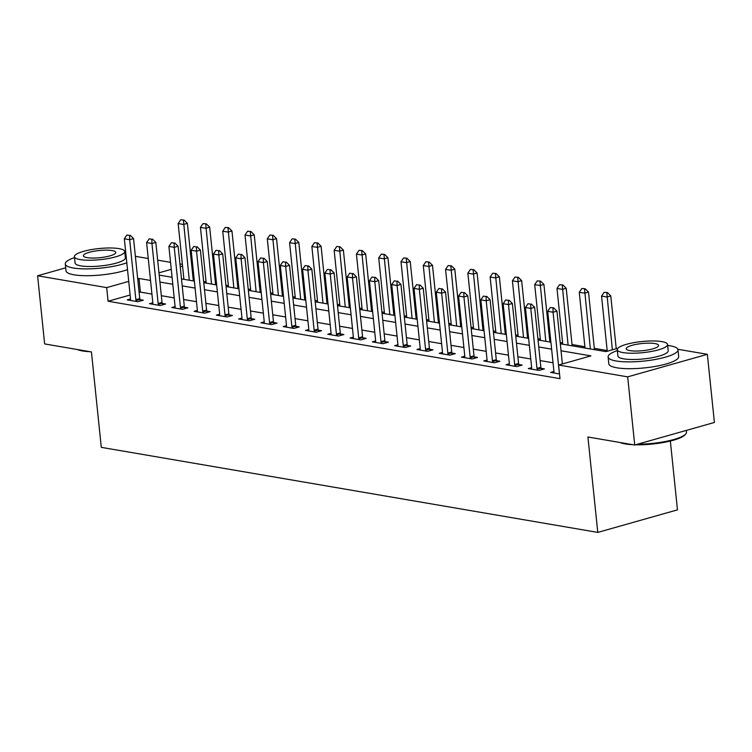 <?xml version="1.0" encoding="UTF-8"?>
<svg xmlns="http://www.w3.org/2000/svg" width="752" height="752" viewBox="0 0 752 752"><rect width="100%" height="100%" fill="white"/><g stroke="black" fill="none" stroke-linecap="round" stroke-linejoin="round"><path stroke-width="1.13" d="M670.352 441.029L677.467 509.856L597.784 532.407L101.294 447.355L91.434 351.945L44.641 343.927L37.6 275.777L65.678 267.834M135.379 256.329L148.247 258.538M157.657 260.145L170.535 262.354M179.944 263.971L182.379 264.384M607.184 350.545L594.306 348.336M584.896 346.728L572.028 344.519M562.609 342.912L560.174 342.489M550.765 340.882L549.74 340.703M540.331 339.096L537.896 338.673M528.487 337.065L527.453 336.887M518.043 335.27L515.609 334.856M506.199 333.249L505.175 333.07M495.765 331.453L493.331 331.04M483.912 329.432L482.887 329.254M473.478 327.637L471.043 327.223M461.634 325.607L460.6 325.437M451.191 323.821L448.756 323.407M439.347 321.79L438.322 321.621M428.913 320.004L426.478 319.591M417.069 317.974L416.035 317.795M406.625 316.188L404.191 315.774M394.781 314.157L393.757 313.979M384.347 312.371L381.903 311.948M372.494 310.341L371.469 310.162M362.06 308.555L359.625 308.132M350.216 306.525L349.182 306.346M339.772 304.739L337.338 304.316M327.928 302.708L326.904 302.53M317.494 300.922L315.06 300.499M305.65 298.892L304.616 298.713M295.207 297.096L292.772 296.683M283.363 295.075L282.338 294.897M272.92 293.28L270.485 292.866M261.076 291.25L260.051 291.08M250.642 289.464L248.207 289.05M238.798 287.433L237.764 287.264M228.354 285.647L225.92 285.234M216.51 283.617L215.486 283.438M206.076 281.831L203.642 281.417M194.223 279.8L193.198 279.622M677.862 349.266L707.359 354.314L627.676 376.865L558.595 365.03L590.903 355.884L561.03 350.77M627.676 376.865L634.716 445.015L714.4 422.464L707.359 354.314M130.134 295.01L108.091 301.242L560.005 378.66L558.595 365.03M553.03 362.793L540.162 360.584M530.752 358.977L517.874 356.768M508.465 355.151L495.587 352.951M486.177 351.334L473.309 349.135M463.899 347.518L451.021 345.318M441.612 343.702L428.743 341.502M419.334 339.885L406.456 337.676M397.047 336.069L384.169 333.86M374.759 332.252L361.891 330.043M352.481 328.436L339.603 326.227M330.194 324.62L317.316 322.411M307.906 320.803L295.038 318.594M285.628 316.977L272.75 314.778M263.341 313.161L250.472 310.961M241.063 309.345L228.185 307.145M218.776 305.528L205.898 303.329M196.488 301.712L183.62 299.503M174.21 297.895L161.332 295.686M151.923 294.079L140.389 292.105L139.111 292.462M130.538 298.939L127.229 299.879L137.926 301.702L143.312 300.18L139.966 299.616M152.816 302.755L149.516 303.695L160.214 305.528L165.6 304.005L162.253 303.432M175.103 306.572L171.794 307.512L182.492 309.345L187.878 307.822L184.541 307.248M197.381 310.388L194.082 311.328L204.779 313.161L210.165 311.638L206.819 311.065M219.669 314.214L216.369 315.144L227.066 316.977L232.443 315.455L229.106 314.881M241.956 318.03L238.647 318.961L249.344 320.794L254.731 319.271L251.394 318.698M264.234 321.847L260.935 322.777L271.632 324.61L277.018 323.087L273.672 322.514M286.521 325.663L283.222 326.594L293.91 328.427L299.296 326.904L295.959 326.33M308.799 329.479L305.5 330.41L316.197 332.243L321.583 330.72L318.237 330.147M331.087 333.296L327.787 334.226L338.485 336.059L343.861 334.537L340.524 333.963M353.374 337.112L350.065 338.052L360.763 339.885L366.149 338.353L362.812 337.789M375.652 340.929L372.353 341.869L383.05 343.702L388.436 342.179L385.09 341.605M397.94 344.745L394.64 345.685L405.337 347.518L410.714 345.995L407.377 345.422M420.227 348.571L416.918 349.501L427.615 351.334L433.002 349.812L429.655 349.238M442.505 352.387L439.206 353.318L449.903 355.151L455.289 353.628L451.943 353.055M464.792 356.204L461.484 357.134L472.181 358.967L477.567 357.444L474.23 356.871M487.07 360.02L483.771 360.951L494.468 362.784L499.854 361.261L496.508 360.687M509.358 363.836L506.058 364.767L516.756 366.6L522.132 365.077L518.795 364.504M531.645 367.653L528.336 368.583L539.034 370.416L544.42 368.894L541.083 368.32M553.923 371.469L550.624 372.409L559.516 373.932M634.716 445.015L587.923 436.997L597.784 532.407M108.091 301.242L106.681 287.612L37.6 275.777M150.513 280.449L138.979 278.475L137.701 278.832M128.724 281.38L106.681 287.612M551.62 349.163L538.752 346.954M529.342 345.347L516.464 343.138M507.055 341.53L494.186 339.321M484.777 337.704L471.899 335.505M462.489 333.888L449.611 331.688M440.202 330.072L427.333 327.872M417.924 326.255L405.046 324.046M395.637 322.439L382.759 320.23M373.349 318.622L360.481 316.413M351.071 314.806L338.193 312.597M328.784 310.99L315.915 308.781M306.506 307.173L293.628 304.964M284.218 303.347L271.34 301.148M261.931 299.531L249.062 297.331M239.653 295.715L226.775 293.515M217.366 291.898L204.497 289.699M195.088 288.082L182.21 285.873M172.8 284.265L159.922 282.056M560.315 343.805L605.971 351.626L617.871 348.261M159.208 275.091L172.076 277.291M181.486 278.907L194.364 281.107M203.773 282.724L216.642 284.933M226.061 286.54L238.929 288.749M248.339 290.357L261.217 292.566M270.626 294.173L283.495 296.382M292.904 297.989L305.782 300.198M315.191 301.806L328.069 304.015M337.479 305.632L350.347 307.831M359.757 309.448L372.635 311.648M382.044 313.264L394.913 315.464M404.322 317.081L417.2 319.28M426.61 320.897L439.488 323.106M448.897 324.714L461.766 326.923M471.175 328.53L484.053 330.739M493.462 332.346L506.331 334.555M515.75 336.163L528.618 338.372M538.028 339.979L550.906 342.188M182.557 266.142L180.236 266.8M171.259 269.338L158.973 272.816M140.389 292.105L138.979 278.475M129.579 235.47L126.909 235.009L129.579 235.47L129.673 239.7L133.546 238.61L139.74 298.572A2.811 1.701 -105.8 0 0 139.91 299.418L140.389 301.007M130.425 300.424L130.519 299.569A2.811 1.701 -105.8 0 0 130.519 298.76L124.324 238.788L129.673 239.7L135.868 299.672A2.811 1.701 -105.8 0 0 136.037 300.509L136.309 301.43M126.909 235.009L124.324 238.788M133.546 238.61L130.228 235.291M193.33 280.938L187.389 223.372L183.507 224.472L178.158 223.551L183.92 279.321M184.071 220.054L180.743 219.781L184.071 220.054L187.389 223.372M189.269 280.242L183.422 220.242M178.158 223.551L180.743 219.781M151.866 239.286L149.187 238.835L151.866 239.286L151.951 243.516L155.833 242.426L162.028 302.389A2.811 1.701 -105.8 0 0 162.197 303.235L162.676 304.823M152.712 304.24L152.806 303.385A2.811 1.701 -105.8 0 0 152.806 302.577L146.602 242.605L151.951 243.516L158.146 303.488A2.811 1.701 -105.8 0 0 158.315 304.334L158.597 305.246M149.187 238.835L146.602 242.605M155.833 242.426L152.515 239.108M174.144 243.103L171.475 242.652L174.144 243.103L174.238 247.333L178.111 246.242L184.306 306.214A2.811 1.701 -105.8 0 0 184.475 307.051L184.954 308.649M174.99 308.057L175.084 307.201A2.811 1.701 -105.8 0 0 175.084 306.393L168.89 246.421L174.238 247.333L180.433 307.305A2.811 1.701 -105.8 0 0 180.602 308.151L180.875 309.063M171.475 242.652L168.89 246.421M178.111 246.242L174.793 242.924M196.432 246.929L193.762 246.468L196.432 246.929L196.516 251.159L200.399 250.059L206.593 310.031A2.811 1.701 -105.8 0 0 206.762 310.867L207.242 312.465M197.278 311.873L197.372 311.018A2.811 1.701 -105.8 0 0 197.372 310.209L191.168 250.237L196.516 251.159L202.72 311.121A2.811 1.701 -105.8 0 0 202.89 311.967L203.162 312.879M193.762 246.468L191.168 250.237M200.399 250.059L197.08 246.741M215.617 284.754L209.667 227.189L205.794 228.288L200.446 227.367L206.208 283.137M206.349 223.87L203.031 223.598L206.349 223.87L209.667 227.189M211.556 284.059L205.7 224.058M200.446 227.367L203.031 223.598M237.905 288.571L231.954 231.005L228.072 232.105L222.724 231.184L228.495 286.954M228.636 227.687L225.318 227.414L228.636 227.687L231.954 231.005M233.844 287.875L227.988 227.875M222.724 231.184L225.318 227.414M260.183 292.387L254.232 234.821L250.36 235.921L245.011 235L250.773 290.77M250.914 231.503L247.596 231.231L250.914 231.503L254.232 234.821M256.122 291.691L250.275 231.691M245.011 235L247.596 231.231M218.719 250.745L216.04 250.284L218.719 250.745L218.804 254.975L222.677 253.875L228.881 313.847A2.811 1.701 -105.8 0 0 229.05 314.684L229.529 316.282M219.565 315.69L219.659 314.834A2.811 1.701 -105.8 0 0 219.65 314.026L213.455 254.054L218.804 254.975L224.998 314.938A2.811 1.701 -105.8 0 0 225.168 315.784L225.45 316.695M216.04 250.284L213.455 254.054M222.677 253.875L219.358 250.557M282.47 296.203L276.52 238.638L272.647 239.738L267.298 238.826L273.061 294.596M273.202 235.329L269.883 235.047L273.202 235.329L276.52 238.638M278.409 295.508L272.553 235.508M267.298 238.826L269.883 235.047M90.118 351.72A34.282 7.576 174.1 0 1 82.532 350.949A34.282 7.576 174.1 0 1 77.287 349.52M80.539 350.075A35.128 7.755 -5.9 0 0 81.808 350.31A35.128 7.755 -5.9 0 0 83.162 350.526M125.744 252.54A35.128 7.755 -5.9 0 0 124.823 252.418M74.504 257.616A35.128 7.755 -5.9 0 0 65.283 263.98A35.128 7.755 -5.9 0 0 73.301 267.994A35.128 7.755 -5.9 0 0 126.806 262.824M65.283 263.98L65.988 270.795A35.128 7.755 -5.9 0 0 74.006 274.809A35.128 7.755 -5.9 0 0 127.511 269.639M124.729 251.506L125.368 257.776A25.286 5.584 174.1 0 1 109.012 264.77A25.286 5.584 174.1 0 1 80.831 265.86A25.286 5.584 174.1 0 1 75.059 262.974L74.41 256.705A25.286 5.584 -5.9 0 0 80.191 259.59A25.286 5.584 -5.9 0 0 108.363 258.5A25.286 5.584 -5.9 0 0 124.729 251.506A25.286 5.584 -5.9 0 0 118.948 248.621A25.286 5.584 -5.9 0 0 90.776 249.711A25.286 5.584 -5.9 0 0 74.41 256.705M87.082 257.635A16.3 3.6 -5.9 0 0 105.242 256.94A16.3 3.6 -5.9 0 0 115.78 252.428A16.3 3.6 -5.9 0 0 112.057 250.566A16.3 3.6 -5.9 0 0 93.897 251.271A16.3 3.6 -5.9 0 0 83.359 255.783A16.3 3.6 -5.9 0 0 87.082 257.635M632.949 444.705A34.282 7.576 174.1 0 1 625.373 443.943A34.282 7.576 174.1 0 1 620.118 442.514M623.37 443.069A35.128 7.755 -5.9 0 0 624.639 443.304A35.128 7.755 -5.9 0 0 625.993 443.52M617.345 350.611A35.128 7.755 -5.9 0 0 608.114 356.974A35.128 7.755 -5.9 0 0 616.132 360.979A35.128 7.755 -5.9 0 0 655.265 359.475A35.128 7.755 -5.9 0 0 677.984 349.755A35.128 7.755 -5.9 0 0 669.966 345.751A35.128 7.755 -5.9 0 0 667.654 345.412M608.114 356.974L608.819 363.789A35.128 7.755 -5.9 0 0 616.837 367.794A35.128 7.755 -5.9 0 0 655.97 366.29A35.128 7.755 -5.9 0 0 678.689 356.57L677.984 349.755M667.56 344.501L668.208 350.77A25.286 5.584 174.1 0 1 651.843 357.764A25.286 5.584 174.1 0 1 623.671 358.845A25.286 5.584 174.1 0 1 617.9 355.969L617.251 349.699A25.286 5.584 -5.9 0 0 623.023 352.585A25.286 5.584 -5.9 0 0 651.194 351.494A25.286 5.584 -5.9 0 0 667.56 344.501A25.286 5.584 -5.9 0 0 661.788 341.615A25.286 5.584 -5.9 0 0 633.607 342.696A25.286 5.584 -5.9 0 0 617.251 349.699M629.913 350.629A16.3 3.6 -5.9 0 0 648.074 349.924A16.3 3.6 -5.9 0 0 658.611 345.422A16.3 3.6 -5.9 0 0 654.889 343.561A16.3 3.6 -5.9 0 0 636.737 344.266A16.3 3.6 -5.9 0 0 626.19 348.768A16.3 3.6 -5.9 0 0 629.913 350.629M637.555 444.206A35.128 7.755 -5.9 0 0 685.768 433.923A35.128 7.755 -5.9 0 0 686.491 432.08L686.322 430.407M685.768 433.923L685.034 434.778A34.282 7.576 174.1 0 1 635.478 444.799M240.997 254.561L238.328 254.101L240.997 254.561L241.091 258.791L244.964 257.692L251.159 317.664A2.811 1.701 -105.8 0 0 251.328 318.5L251.807 320.098M241.843 319.506L241.937 318.651A2.811 1.701 -105.8 0 0 241.937 317.842L235.743 257.87L241.091 258.791L247.286 318.763A2.811 1.701 -105.8 0 0 247.455 319.6L247.728 320.521M238.328 254.101L235.743 257.87M244.964 257.692L241.646 254.373M304.757 300.02L298.807 242.454L294.925 243.554L289.576 242.642L295.339 298.412M295.489 239.145L292.161 238.863L295.489 239.145L298.807 242.454M300.687 299.324L294.84 239.324M289.576 242.642L292.161 238.863M263.285 258.378L260.606 257.917L263.285 258.378L263.369 262.608L267.251 261.508L273.446 321.48A2.811 1.701 -105.8 0 0 273.615 322.317L274.095 323.915M264.131 323.322L264.225 322.476A2.811 1.701 -105.8 0 0 264.225 321.659L258.021 261.687L263.369 262.608L269.573 322.58A2.811 1.701 -105.8 0 0 269.742 323.416L270.015 324.338M260.606 257.917L258.021 261.687M267.251 261.508L263.933 258.19M327.035 303.836L321.085 246.28L317.212 247.37L311.864 246.459L317.626 302.229M317.767 242.962L314.449 242.68L317.767 242.962L321.085 246.28M322.975 303.141L317.128 243.14M311.864 246.459L314.449 242.68M285.572 262.194L282.893 261.734L285.572 262.194L285.657 266.424L289.529 265.324L295.733 325.296A2.811 1.701 -105.8 0 0 295.903 326.142L296.382 327.731M286.418 327.148L286.503 326.293A2.811 1.701 -105.8 0 0 286.503 325.475L280.308 265.503L285.657 266.424L291.851 326.396A2.811 1.701 -105.8 0 0 292.02 327.233L292.302 328.154M282.893 261.734L280.308 265.503M289.529 265.324L286.211 262.016M349.323 307.653L343.373 250.096L339.5 251.187L334.151 250.275L339.913 306.045M340.054 246.778L336.736 246.506L340.054 246.778L343.373 250.096M345.262 306.957L339.406 246.957M334.151 250.275L336.736 246.506M307.85 266.011L305.18 265.55L307.85 266.011L307.935 270.241L311.817 269.141L318.011 329.113A2.811 1.701 -105.8 0 0 318.181 329.959L318.66 331.547M308.696 330.965L308.79 330.109A2.811 1.701 -105.8 0 0 308.79 329.291L302.595 269.329L307.935 270.241L314.139 330.213A2.811 1.701 -105.8 0 0 314.308 331.049L314.58 331.97M305.18 265.55L302.595 269.329M311.817 269.141L308.499 265.832M371.601 311.469L365.66 253.913L361.778 255.003L356.429 254.091L362.191 309.862M362.342 250.595L359.014 250.322L362.342 250.595L365.66 253.913M367.54 310.773L361.693 250.773M356.429 254.091L359.014 250.322M330.137 269.827L327.458 269.366L330.137 269.827L330.222 274.057L334.104 272.957L340.299 332.929A2.811 1.701 -105.8 0 0 340.468 333.775L340.947 335.364M330.983 334.781L331.077 333.926A2.811 1.701 -105.8 0 0 331.068 333.117L324.873 273.145L330.222 274.057L336.417 334.029A2.811 1.701 -105.8 0 0 336.586 334.866L336.868 335.787M327.458 269.366L324.873 273.145M334.104 272.957L330.777 269.648M393.888 315.295L387.938 257.729L384.065 258.829L378.717 257.908L384.479 313.678M384.62 254.411L381.302 254.138L384.62 254.411L387.938 257.729M389.827 314.599L383.971 254.599M378.717 257.908L381.302 254.138M352.415 273.643L349.746 273.192L352.415 273.643L352.509 277.873L356.382 276.783L362.577 336.746A2.811 1.701 -105.8 0 0 362.746 337.592L363.225 339.18M353.261 338.597L353.355 337.742A2.811 1.701 -105.8 0 0 353.355 336.934L347.161 276.962L352.509 277.873L358.704 337.845A2.811 1.701 -105.8 0 0 358.873 338.691L359.146 339.603M349.746 273.192L347.161 276.962M356.382 276.783L353.064 273.465M416.176 319.111L410.225 261.546L406.343 262.645L400.995 261.724L406.766 317.494M406.907 258.227L403.589 257.955L406.907 258.227L410.225 261.546M412.105 318.416L406.259 258.415M400.995 261.724L403.589 257.955M374.703 277.46L372.033 277.009L374.703 277.46L374.787 281.69L378.67 280.599L384.864 340.571A2.811 1.701 -105.8 0 0 385.033 341.408L385.513 342.997M375.549 342.414L375.643 341.558A2.811 1.701 -105.8 0 0 375.643 340.75L369.439 280.778L374.787 281.69L380.991 341.662A2.811 1.701 -105.8 0 0 381.161 342.508L381.433 343.42M372.033 277.009L369.439 280.778M378.67 280.599L375.351 277.281M438.454 322.928L432.503 265.362L428.631 266.462L423.282 265.541L429.044 321.311M429.185 262.044L425.867 261.771L429.185 262.044L432.503 265.362M434.393 322.232L428.546 262.232M423.282 265.541L425.867 261.771M396.99 281.276L394.311 280.825L396.99 281.276L397.075 285.506L400.948 284.416L407.152 344.388A2.811 1.701 -105.8 0 0 407.321 345.224L407.8 346.822M397.836 346.23L397.921 345.375A2.811 1.701 -105.8 0 0 397.921 344.566L391.726 284.594L397.075 285.506L403.269 345.478A2.811 1.701 -105.8 0 0 403.439 346.324L403.721 347.236M394.311 280.825L391.726 284.594M400.948 284.416L397.629 281.098M460.741 326.744L454.791 269.178L450.918 270.278L445.569 269.357L451.332 325.127M451.473 265.86L448.154 265.588L451.473 265.86L454.791 269.178M456.68 326.048L450.824 266.048M445.569 269.357L448.154 265.588M419.268 285.102L416.599 284.641L419.268 285.102L419.362 289.332L423.235 288.232L429.43 348.204A2.811 1.701 -105.8 0 0 429.599 349.041L430.078 350.639M420.114 350.047L420.208 349.191A2.811 1.701 -105.8 0 0 420.208 348.383L414.014 288.411L419.362 289.332L425.557 349.295A2.811 1.701 -105.8 0 0 425.726 350.141L425.999 351.052M416.599 284.641L414.014 288.411M423.235 288.232L419.917 284.914M483.019 330.56L477.078 272.995L473.196 274.095L467.847 273.173L473.61 328.953M473.76 269.677L470.432 269.404L473.76 269.677L477.078 272.995M478.958 329.865L473.111 269.865M467.847 273.173L470.432 269.404M441.556 288.918L438.877 288.458L441.556 288.918L441.64 293.148L445.522 292.049L451.717 352.021A2.811 1.701 -105.8 0 0 451.886 352.857L452.366 354.455M442.402 353.863L442.496 353.008A2.811 1.701 -105.8 0 0 442.496 352.199L436.292 292.227L441.64 293.148L447.835 353.12A2.811 1.701 -105.8 0 0 448.004 353.957L448.286 354.869M438.877 288.458L436.292 292.227M445.522 292.049L442.204 288.73M505.306 334.377L499.356 276.811L495.483 277.911L490.135 276.999L495.897 332.769M496.038 273.502L492.72 273.22L496.038 273.502L499.356 276.811M501.246 333.681L495.389 273.681M490.135 276.999L492.72 273.22M463.834 292.735L461.164 292.274L463.834 292.735L463.928 296.965L467.8 295.865L473.995 355.837A2.811 1.701 -105.8 0 0 474.164 356.674L474.644 358.272M464.68 357.679L464.774 356.833A2.811 1.701 -105.8 0 0 464.774 356.016L458.579 296.044L463.928 296.965L470.122 356.937A2.811 1.701 -105.8 0 0 470.291 357.773L470.564 358.695M461.164 292.274L458.579 296.044M467.8 295.865L464.482 292.547M527.594 338.193L521.644 280.628L517.761 281.727L512.413 280.816L518.184 336.586M518.325 277.319L515.007 277.037L518.325 277.319L521.644 280.628M523.533 337.498L517.677 277.497M512.413 280.816L515.007 277.037M486.121 296.551L483.451 296.091L486.121 296.551L486.206 300.781L490.088 299.681L496.282 359.653A2.811 1.701 -105.8 0 0 496.452 360.49L496.931 362.088M486.967 361.496L487.061 360.65A2.811 1.701 -105.8 0 0 487.061 359.832L480.857 299.86L486.206 300.781L492.41 360.753A2.811 1.701 -105.8 0 0 492.579 361.59L492.851 362.511M483.451 296.091L480.857 299.86M490.088 299.681L486.77 296.363M549.872 342.01L543.922 284.453L540.049 285.544L534.7 284.632L540.462 340.402M540.603 281.135L537.285 280.863L540.603 281.135L543.922 284.453M545.811 341.314L539.964 281.314M534.7 284.632L537.285 280.863M508.408 300.368L505.729 299.907L508.408 300.368L508.493 304.598L512.366 303.498L518.57 363.47A2.811 1.701 -105.8 0 0 518.739 364.316L519.218 365.904M509.254 365.322L509.348 364.466A2.811 1.701 -105.8 0 0 509.339 363.648L503.144 303.686L508.493 304.598L514.688 364.57A2.811 1.701 -105.8 0 0 514.857 365.406L515.139 366.327M505.729 299.907L503.144 303.686M512.366 303.498L509.048 300.189M572.159 345.826L566.209 288.27L562.336 289.36L556.988 288.448L562.75 344.219M562.891 284.952L559.573 284.679L562.891 284.952L566.209 288.27M568.098 345.13L562.242 285.13M556.988 288.448L559.573 284.679M530.686 304.184L528.017 303.723L530.686 304.184L530.78 308.414L534.653 307.314L540.848 367.286A2.811 1.701 -105.8 0 0 541.017 368.132L541.496 369.721M531.532 369.138L531.626 368.283A2.811 1.701 -105.8 0 0 531.626 367.465L525.432 307.502L530.78 308.414L536.975 368.386A2.811 1.701 -105.8 0 0 537.144 369.223L537.417 370.144M528.017 303.723L525.432 307.502M534.653 307.314L531.335 304.005M594.447 349.652L588.496 292.086L584.614 293.177L579.266 292.265L585.028 348.035M585.178 288.768L581.851 288.495L585.178 288.768L588.496 292.086M590.376 348.956L584.53 288.947M579.266 292.265L581.851 288.495M562.393 363.949L556.941 311.14L553.058 312.23L559.262 372.202A2.811 1.701 -105.8 0 0 559.422 373.02M550.295 307.54L553.622 307.822L550.295 307.54L547.71 311.319L553.914 371.291A2.811 1.701 -105.8 0 1 553.914 372.099L553.82 372.954M552.974 308L553.058 312.23L547.71 311.319M556.941 311.14L553.622 307.822M616.236 348.721L610.774 295.903L606.902 297.002L601.553 296.081L607.259 351.259M607.456 292.584L604.138 292.312L607.456 292.584L610.774 295.903M612.363 349.821L606.817 292.772M601.553 296.081L604.138 292.312M136.037 300.509L139.91 299.418M135.868 299.672L139.74 298.572M158.315 304.334L162.197 303.235M158.146 303.488L162.028 302.389M180.602 308.151L184.475 307.051M180.433 307.305L184.306 306.214M202.89 311.967L206.762 310.867M202.72 311.121L206.593 310.031M225.168 315.784L229.05 314.684M224.998 314.938L228.881 313.847M247.455 319.6L251.328 318.5M247.286 318.763L251.159 317.664M269.742 323.416L273.615 322.317M269.573 322.58L273.446 321.48M292.02 327.233L295.903 326.142M291.851 326.396L295.733 325.296M314.308 331.049L318.181 329.959M314.139 330.213L318.011 329.113M336.586 334.866L340.468 333.775M336.417 334.029L340.299 332.929M358.873 338.691L362.746 337.592M358.704 337.845L362.577 336.746M381.161 342.508L385.033 341.408M380.991 341.662L384.864 340.571M403.439 346.324L407.321 345.224M403.269 345.478L407.152 344.388M425.726 350.141L429.599 349.041M425.557 349.295L429.43 348.204M448.004 353.957L451.886 352.857M447.835 353.12L451.717 352.021M470.291 357.773L474.164 356.674M470.122 356.937L473.995 355.837M492.579 361.59L496.452 360.49M492.41 360.753L496.282 359.653M514.857 365.406L518.739 364.316M514.688 364.57L518.57 363.47M537.144 369.223L541.017 368.132M536.975 368.386L540.848 367.286"/></g></svg>
